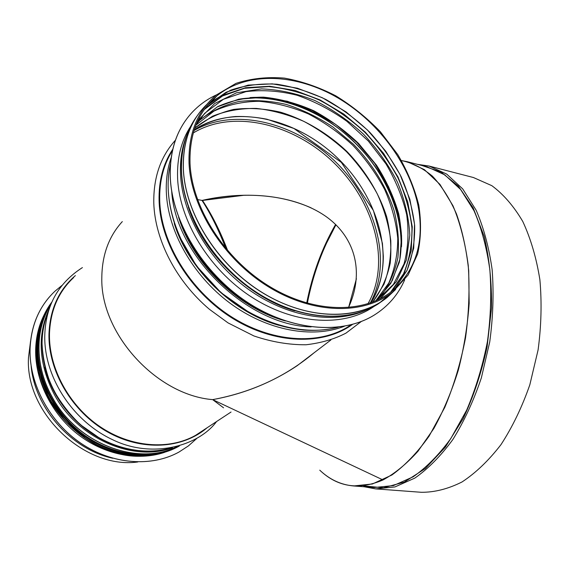 <?xml version="1.0" encoding="UTF-8"?>
<svg xmlns="http://www.w3.org/2000/svg" width="570" height="570" viewBox="0 0 570 570"><rect width="100%" height="100%" fill="white"/><g stroke="black" fill="none" stroke-linecap="round" stroke-linejoin="round"><path stroke-width="0.85" d="M227.772 250.857C220.291 231.327 211.855 214.527 202.478 200.441L243.853 195.289M319.784 470.2C337.568 487.115 358.651 490.371 383.026 479.954L212.667 399.627L223.575 407.828M226.81 249.724C219.55 230.693 211.413 214.227 202.4 200.327C211.413 214.227 219.55 230.693 226.81 249.724M429.011 166.027L473.435 177.526L491.839 185.678C503.495 194.299 513.805 206.233 522.776 221.481C530.691 238.488 536.399 257.897 539.883 279.706C541.899 302.478 541.308 325.883 538.094 349.916L529.822 384.814C522.056 407.073 512.444 427.016 500.98 444.636C488.754 460.482 475.772 472.929 462.028 481.964C448.184 488.918 434.632 492.366 421.365 492.295L375.609 488.875L394.924 486.944L414.867 478.08C428.22 468.725 440.888 455.879 452.858 439.52C464.123 421.344 473.627 400.788 481.365 377.846L489.737 341.915C493.078 317.191 493.891 293.151 492.159 269.795C489.003 247.451 483.681 227.615 476.185 210.287L462.705 188.891L446.673 174.078L429.011 166.027L417.454 164.338M122.315 221.602C108.87 236.286 102.037 255.004 101.809 277.747C100.334 333.635 156.543 395.117 212.667 399.627C251.591 392.367 285.349 376.784 313.949 352.894L297.205 365.676C271.69 382.691 243.511 394.012 212.667 399.627L383.026 479.954C394.982 473.421 406.638 463.845 418.002 451.226L433.841 428.505C443.496 410.899 451.661 391.447 458.323 370.137C463.937 348.163 467.557 325.883 469.174 303.297L468.704 270.593C466.474 249.767 462.42 230.914 456.52 214.028C449.723 198.602 441.686 185.97 432.402 176.137C422.619 168.008 412.295 162.813 401.415 160.562L407.229 161.702L424.394 169.632L439.933 184.374L452.972 205.756C460.19 223.098 465.284 242.991 468.248 265.421C469.822 288.883 468.911 313.044 465.519 337.91C460.724 362.541 453.805 385.712 444.764 407.415L429.075 436.171C417.318 452.644 404.914 465.597 391.861 475.031L372.395 483.98L353.592 485.961C340.917 484.814 329.638 479.548 319.763 470.179M348.747 306.988L356.4 278.766M225.827 248.556C218.709 229.981 210.772 213.935 202.015 200.419L197.469 199.55L202.015 200.419C247.352 190.102 294.533 195.182 324.743 215.638C354.747 236.158 365.035 271.648 348.469 307.593M190.024 163.376C189.276 134.05 198.267 111.528 216.992 95.803C247.501 70.958 296.806 73.672 338.323 98.161C379.898 122.785 411.982 167.153 418.907 210.658C423.824 244.366 414.939 271.128 392.253 290.942C363.938 313.885 314.056 313.678 269.339 286.347C224.63 259.115 191.955 207.737 190.024 163.376M189.033 163.12C188.299 133.601 197.341 110.922 216.165 95.09L236.023 83.355C251.128 78.453 267.273 76.708 284.459 78.118C301.829 81.261 318.915 87.153 335.716 95.788C352.011 105.792 366.895 117.79 380.382 131.77L397.774 154.598C407.386 170.943 414.376 187.737 418.736 204.979C421.43 222.136 421.059 238.495 417.625 254.049L408.134 274.982L392.858 291.812C364.301 314.911 314.02 314.676 268.94 287.102C223.882 259.635 190.957 207.822 189.033 163.12M137.798 461.978C84.916 469.424 24.945 413.086 28.5 357.468L30.595 340.832M299.264 364.102L313.358 353.35M311.135 207.858C282.606 195.296 249.902 192.126 213.023 198.346L202.478 200.441M164.416 452.409C137.733 461.308 103.783 454.718 77.456 434.041C51.186 413.328 34.941 380.069 35.668 349.531C36.017 337.191 38.717 325.876 43.762 315.602M196.721 438.522L188.435 445.89L179.03 452.024C151.649 467.215 112.589 464.65 81.004 443.332C49.448 422.021 29.077 383.824 30.06 348.883C31.129 325.121 39.423 305.905 54.941 291.22L62.009 285.399M179.03 452.024L179.001 452.046C151.613 467.236 112.561 464.671 80.976 443.353C49.419 422.049 29.049 383.852 30.032 348.918C30.844 328.37 37.299 311.056 49.398 296.97M185.507 120.562C174.719 135.966 169.632 154.712 170.238 176.814C171.791 221.452 202.835 272.959 246.96 302.057C291.106 331.213 342.228 334.953 374.176 315.117L374.233 315.082C388.099 306.361 398.245 294.619 404.672 279.841M216.372 94.919C207.152 99.187 199.08 105.001 192.161 112.361L192.118 112.418M192.161 112.361C176.992 128.749 169.696 150.216 170.28 176.757C171.834 221.402 202.884 272.909 247.01 302.014C291.156 331.17 342.278 334.911 374.226 315.075L374.176 315.117M190.672 126.305C181.303 140.662 176.942 157.869 177.591 177.925C179.215 220.298 208.805 269.026 250.665 296.471C292.538 323.967 340.981 327.358 371.177 308.32L374.469 306.147M407.229 161.702L427.265 166.875L444.785 174.855L460.681 189.561L474.048 210.8C481.472 228.014 486.744 247.708 489.865 269.902C491.568 293.101 490.763 316.977 487.435 341.53C482.676 365.847 475.758 388.719 466.673 410.129L450.849 438.494C438.971 454.739 426.41 467.507 413.165 476.798L393.386 485.604L374.226 487.514L353.592 485.961M422.049 165.528L441.059 172.069L458.465 186.226L473.185 207.886L484.165 236.358C489.366 258.345 491.825 282.207 491.54 307.964L487.094 346.873C481.486 372.673 473.506 396.599 463.161 418.636L445.391 447.094L425.341 468.511L404.272 482.127L383.396 487.799L363.703 485.882M306.703 303.033C312.438 274.035 322.071 247.843 335.602 224.452M307.337 303.212C313.037 274.348 322.584 248.221 335.994 224.829M193.251 132.967C233.515 108.542 294.726 123.968 334.775 163.668C375.024 203.191 391.027 263.433 367.942 303.789M193.964 130.573C234.755 106.747 295.923 122.543 336.072 162.329C376.407 201.965 392.759 262.157 370.272 303.012M194.213 129.782C234.455 103.213 297.775 118.51 338.929 159.379C380.347 200.027 396.214 262.35 371.034 302.734M372.687 302.121L383.966 284.273C388.997 270.729 391.269 256.179 390.778 240.633C388.754 224.858 384.216 209.204 377.176 193.679C368.847 178.538 358.587 164.509 346.403 151.599C333.315 139.579 319.115 129.497 303.781 121.353C288.078 114.506 272.261 110.202 256.336 108.428C240.668 108.229 226.055 110.829 212.51 116.216L194.79 128.086C206.098 119.073 219.051 112.853 233.65 109.419C248.834 107.609 264.459 108.535 280.533 112.197C304.53 119.472 327.401 133.074 346.752 151.328C365.249 170.444 379.078 193.038 386.659 216.757C390.536 232.653 391.718 248.135 390.222 263.212C387.123 277.733 381.287 290.7 372.709 302.114M195.873 125.186L213.978 111.086C227.765 104.78 242.784 101.51 259.036 101.282C275.588 102.764 292.068 106.996 308.47 113.972C324.487 122.358 339.3 132.831 352.923 145.386C365.584 158.888 376.157 173.572 384.643 189.425C391.732 205.656 396.1 221.965 397.753 238.345C397.732 254.434 394.725 269.353 388.733 283.098L375.73 300.867M199.664 120.291C211.071 111.207 224.16 104.944 238.93 101.503C254.291 99.722 270.109 100.712 286.389 104.474C302.584 109.711 318.131 117.242 333.022 127.067L353.528 144.324C372.303 163.74 386.375 186.661 394.119 210.701C398.088 226.803 399.342 242.485 397.867 257.74C394.768 272.432 388.89 285.534 380.226 297.055M238.317 99.287C276.813 92.668 322.499 110.637 355.117 142.806C387.636 175.09 405.876 220.191 400.026 258.41M250.059 97.584C323.674 92.212 405.847 174.057 401.494 246.782M196.322 124.075L199.657 120.306L217.662 106.64C231.719 100.341 247.024 97.178 263.582 97.149C280.44 98.881 297.191 103.427 313.835 110.794C330.044 119.593 344.985 130.509 358.658 143.526L376.449 165.093C386.417 180.733 393.834 196.956 398.694 213.771C401.928 230.586 402.142 246.739 399.335 262.236L390.835 283.276L376.585 300.49M196.379 123.932L204.737 113.266L223.362 99.315L245.941 91.649C262.457 89.647 279.507 90.851 297.091 95.261C314.555 101.374 331.184 110.074 346.973 121.374L368.363 141.068L386.004 163.925C395.68 180.391 402.577 197.32 406.695 214.712C409.053 232.004 408.17 248.392 404.059 263.86L393.371 284.409L376.72 300.426M197.854 120.584L214.755 103.476L236.479 92.81L261.466 88.899C279.207 89.561 297.027 93.444 314.918 100.555C332.417 109.326 348.598 120.512 363.453 134.128C377.212 148.834 388.555 164.844 397.475 182.165C404.757 199.87 408.868 217.512 409.794 235.096L406.389 259.941L396.357 281.694L379.955 298.865M204.288 109.526L222.521 95.988L244.445 88.314L268.748 86.604C285.705 88.314 302.592 92.803 319.399 100.085C335.808 108.792 351.02 119.593 365.028 132.504C378.074 146.376 389.018 161.431 397.86 177.676C405.291 194.306 409.98 211.014 411.918 227.815C412.16 244.316 409.367 259.656 403.524 273.814L390.642 292.189M205.271 108.165L223.618 95.048L245.542 87.716L269.745 86.248L294.982 90.459L320.041 99.928L343.824 114.078L365.327 132.197L383.653 153.487L398.01 177.021L407.721 201.823L412.253 226.81L411.219 250.836L404.429 272.702L391.953 291.177M207.786 104.973L211.591 101.581L207.772 104.98L226.197 92.19L248.121 85.122L272.268 83.861L297.412 88.207L322.363 97.748L346.047 111.912L367.465 130.003L385.74 151.214L400.104 174.648L409.88 199.35L414.54 224.245L413.699 248.214L407.165 270.08L394.996 288.634M216.992 95.803L211.591 101.581L230.579 90.195C244.965 85.286 260.347 83.291 276.728 84.21C293.322 86.74 309.724 91.841 325.94 99.522C341.736 108.499 356.328 119.408 369.731 132.24C382.192 145.948 392.645 160.733 401.095 176.593C408.205 192.803 412.73 209.076 414.654 225.421C414.981 241.488 412.445 256.479 407.037 270.387L395.017 288.605M352.467 324.437C323.276 345.612 274.826 344.594 232.56 318.338C190.309 292.154 160.312 243.476 159.087 200.811C158.624 180.79 163.198 163.59 172.796 149.205M350.607 324.921L348.541 326.503C318.566 345.441 271.028 342.541 230.237 316.036C189.475 289.581 160.947 242.207 159.714 200.64C159.251 181.338 163.512 164.637 172.489 150.537M344.316 326.275C312.232 338.829 267.002 330.629 229.824 303.033C192.681 275.431 167.666 230.928 166.319 191.848C165.906 179.479 167.537 168.05 171.207 157.562M278.865 325.299C233.03 312.652 188.542 269.61 174.299 223.59M384.764 299.264L377.753 304.209C347.28 323.375 298.26 319.791 255.795 291.812C213.358 263.882 183.284 214.441 181.552 171.556C180.847 149.397 186.077 130.794 197.241 115.746M209.603 102.878L212.389 100.726M391.583 293.073L389.41 295.224M395.587 289.517L380.126 302.399C349.617 321.58 300.483 317.946 257.875 289.838C215.303 261.794 185.108 212.175 183.333 169.19C182.592 145.607 188.485 126.12 201.003 110.723M204.452 106.811L206.839 104.403M214.249 98.197L215.766 97.114M395.666 289.453L387.251 297.362C358.566 320.589 308.178 320.518 263.098 293.051C218.025 265.677 185.193 213.893 183.39 169.119C182.685 141.823 190.522 120.227 206.91 104.324M214.406 98.047L215.852 97.021M231.042 412.032L195.467 435.416C169.026 450.25 130.958 447.621 99.971 426.638C69.02 405.662 48.799 368.177 49.469 334.027C50.331 310.607 58.396 291.783 73.651 277.562M207.053 427.799C182.592 448.847 141.916 451.611 107.025 431.675C72.148 411.818 48.165 371.163 48.97 334.127C49.939 309.446 58.746 289.938 75.375 275.595M169.817 448.234C142.735 455.808 109.07 448.049 83.163 426.837C57.306 405.576 41.446 372.381 42.08 341.971C42.351 330.778 44.553 320.39 48.678 310.821M175.368 447.386C148.898 459.698 112.839 455.508 84.146 434.953C55.489 414.383 37.242 379.15 38.012 346.873C38.489 331.256 42.572 317.44 50.267 305.42M178.937 446.153C152.689 460.282 115.582 457.468 85.65 437.048C55.753 416.627 36.444 380.368 37.264 347.151C37.834 329.838 42.729 314.804 51.963 302.064M179.343 446.032L179.108 446.168C153.009 460.838 115.682 458.48 85.443 438.173C55.24 417.874 35.654 381.401 36.494 347.985C37.1 330.066 42.315 314.633 52.141 301.673M111.991 458.031C71.343 448.932 35.269 408.455 31.257 366.952M112.718 458.244C71.514 449.402 34.82 408.227 31.143 366.204M113.181 444.621C88.207 434.703 68.828 417.639 55.048 393.435C50.417 384.942 47.018 376.164 44.845 367.116M49.526 308.249C37.029 334.782 38.539 363.368 54.057 394.02C77.442 438.594 133.294 462.434 172.475 447.742M176.814 446.738C137.662 466.524 76.473 443.652 51.735 396.207C34.613 365.306 35.019 328.577 51.101 304.088C34.962 328.641 34.563 365.406 51.685 396.3C76.401 443.702 137.562 466.581 176.828 446.738M181.146 223.711C196.636 265.969 236.771 304.743 278.951 318.644M285.392 320.953C238.68 308.292 193.016 264.216 178.595 217.263M171.698 191.299C175.439 255.916 247.694 325.541 311.17 326.902M338.017 327.194C301.366 337.333 251.292 321.979 215.082 286.917C178.866 251.89 161.438 201.616 170.487 164.003M148.278 455.544C94.563 463.503 32.747 405.762 36.216 348.947L38.518 331.084M186.639 135.567C181.994 147.117 179.949 159.942 180.505 174.049C182.165 214.398 208.877 260.704 247.822 288.912C286.803 317.12 333.457 324.572 365.363 310.451M188.328 207.067C203.248 253.65 248.413 297.462 294.74 310.857M364.123 486.751L375.609 488.875M335.944 224.78L325.142 245.884C317.191 263.874 311.22 282.969 307.216 303.176M194.199 129.839C206.468 122.237 220.269 117.79 235.595 116.515C245.877 116.244 256.315 117.142 266.917 119.223L293.949 128.492L341.359 162.429L373.414 210.544L382.42 243.39L383.325 256.3C383.254 273.564 379.143 289.047 370.984 302.756M196.393 123.889L204.737 113.266L199.657 120.306L217.312 106.903L238.652 99.216L262.414 97.37L287.309 101.232L312.082 110.409L335.588 124.338L356.777 142.279L374.718 163.405L388.597 186.775L397.732 211.335L401.586 235.973L399.812 259.485L392.274 280.618L379.121 298.153M330.885 339.977L297.205 365.676M361.273 321.516L346.004 333.108C334.44 339.129 321.131 343.012 306.069 344.764C289.083 344.907 271.69 341.964 253.899 335.944L228.071 322.912L209.496 309.36C176.337 281.409 154.976 240.141 153.793 203.191C153.351 177.598 160.576 156.586 175.46 140.156M239.243 296.649C226.183 287.116 214.655 275.944 204.659 263.133M392.858 291.812L387.251 297.362L377.753 304.209C346.995 323.56 297.911 319.913 255.56 292.04C213.216 264.202 183.219 214.947 181.438 172.005C180.783 155.026 183.789 139.935 190.451 126.732M82.408 267.601C58.169 283.162 45.621 305.791 44.774 335.466C43.804 376.043 71.82 420.617 112.447 439.627C152.318 459.292 198.681 445.911 216.586 421.529M48.714 310.7C44.517 320.368 42.28 330.857 42.009 342.164C42.508 357.098 45.757 371.939 51.749 386.681C59.237 400.931 68.877 413.678 80.669 424.921L100.27 438.601L108.628 442.74L116.358 445.79C135.09 452.053 152.96 452.858 169.96 448.212M179.279 446.053L171.413 449.901L163.205 452.772L154.57 454.732L145.592 455.743L136.373 455.779L126.996 454.839L117.584 452.901L108.229 449.986L99.052 446.118L86.17 438.815L65.279 421.016L49.241 398.694L39.38 373.713L36.423 348.163C36.936 331.776 41.389 317.376 49.775 304.95M213.023 198.346L218.923 197.405M265.591 312.788C231.22 296.371 205.179 271.092 187.459 236.949M338.217 327.173C327.415 329.945 315.88 330.913 303.603 330.073C286.361 328.035 272.403 324.622 250.501 313.379L221.003 292.659L196.344 265.77L178.638 235.004C168.307 208.706 165.592 184.979 170.501 163.825M371.177 308.32L372.951 306.966"/></g></svg>
